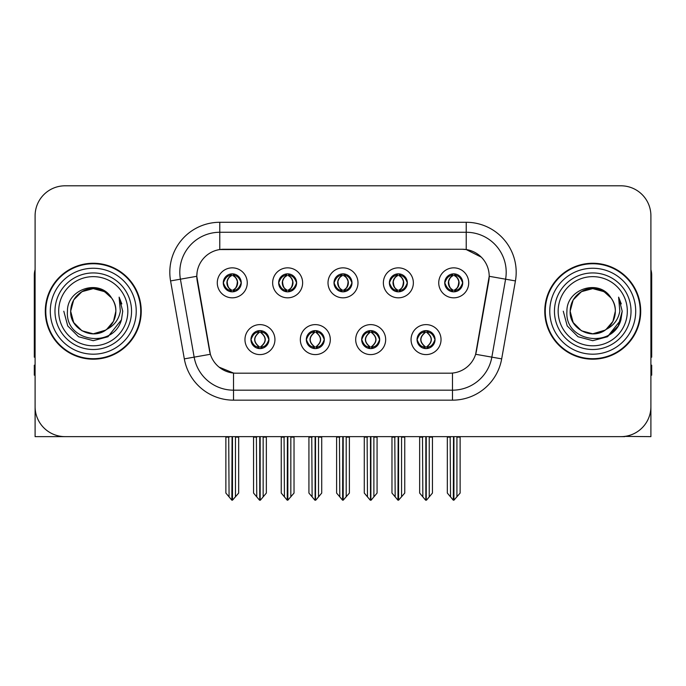 <?xml version="1.0" encoding="UTF-8"?>
<svg xmlns="http://www.w3.org/2000/svg" width="686" height="686" viewBox="0 0 686 686"><rect width="100%" height="100%" fill="white"/><g stroke="black" fill="none" stroke-linecap="round" stroke-linejoin="round"><path stroke-width="1.03" d="M334.005 282.838A8.995 8.995 0 0 0 343 291.833A8.995 8.995 0 0 0 351.995 282.838A8.995 8.995 0 0 0 343 273.843A8.995 8.995 0 0 0 334.005 282.838L334.091 282.838C335.951 287.863 338.284 290.281 341.096 290.101L340.488 291.473M328.011 282.838A14.989 14.989 0 0 0 343 297.827A14.989 14.989 0 0 0 357.989 282.838A14.989 14.989 0 0 0 343 267.849A14.989 14.989 0 0 0 328.011 282.838M361.685 339.604A8.995 8.995 0 0 0 370.68 348.599A8.995 8.995 0 0 0 379.675 339.604A8.995 8.995 0 0 0 370.68 330.609A8.995 8.995 0 0 0 361.685 339.604L361.771 339.604C363.477 344.441 365.81 346.867 368.785 346.867L369.848 346.867C363.897 342.022 363.897 337.178 369.848 332.333L368.785 332.333C365.87 332.273 363.529 334.699 361.771 339.604M355.691 339.604A14.989 14.989 0 0 0 370.68 354.593A14.989 14.989 0 0 0 385.669 339.604A14.989 14.989 0 0 0 370.68 324.615A14.989 14.989 0 0 0 355.691 339.604M389.374 282.838A8.995 8.995 0 0 0 398.36 291.833A8.995 8.995 0 0 0 407.355 282.838A8.995 8.995 0 0 0 398.36 273.843A8.995 8.995 0 0 0 389.374 282.838L389.451 282.838C391.32 287.863 393.653 290.281 396.457 290.101L395.848 291.473M383.371 282.838A14.989 14.989 0 0 0 398.36 297.827A14.989 14.989 0 0 0 413.358 282.838A14.989 14.989 0 0 0 398.36 267.849A14.989 14.989 0 0 0 383.371 282.838M444.734 282.838A8.995 8.995 0 0 0 453.729 291.833A8.995 8.995 0 0 0 462.724 282.838A8.995 8.995 0 0 0 453.729 273.843A8.995 8.995 0 0 0 444.734 282.838L444.82 282.838C446.68 287.863 449.013 290.281 451.825 290.101L451.217 291.473M438.74 282.838A14.989 14.989 0 0 0 453.729 297.827A14.989 14.989 0 0 0 468.718 282.838A14.989 14.989 0 0 0 453.729 267.849A14.989 14.989 0 0 0 438.74 282.838M278.645 282.838A8.995 8.995 0 0 0 287.64 291.833A8.995 8.995 0 0 0 296.626 282.838A8.995 8.995 0 0 0 287.64 273.843A8.995 8.995 0 0 0 278.645 282.838L278.722 282.838C280.591 287.863 282.924 290.281 285.736 290.101L285.119 291.473M272.642 282.838A14.989 14.989 0 0 0 287.64 297.827A14.989 14.989 0 0 0 302.629 282.838A14.989 14.989 0 0 0 287.64 267.849A14.989 14.989 0 0 0 272.642 282.838M223.276 282.838A8.995 8.995 0 0 0 232.271 291.833A8.995 8.995 0 0 0 241.266 282.838A8.995 8.995 0 0 0 232.271 273.843A8.995 8.995 0 0 0 223.276 282.838L223.362 282.838C225.222 287.863 227.555 290.281 230.367 290.101L229.759 291.473M217.282 282.838A14.989 14.989 0 0 0 232.271 297.827A14.989 14.989 0 0 0 247.26 282.838A14.989 14.989 0 0 0 232.271 267.849A14.989 14.989 0 0 0 217.282 282.838M250.956 339.604A8.995 8.995 0 0 0 259.951 348.599A8.995 8.995 0 0 0 268.946 339.604A8.995 8.995 0 0 0 259.951 330.609A8.995 8.995 0 0 0 250.956 339.604L251.042 339.604C252.748 344.441 255.081 346.867 258.056 346.867L259.119 346.867C253.168 342.022 253.168 337.178 259.119 332.333L258.056 332.333C255.141 332.273 252.8 334.699 251.042 339.604M244.962 339.604A14.989 14.989 0 0 0 259.951 354.593A14.989 14.989 0 0 0 274.94 339.604A14.989 14.989 0 0 0 259.951 324.615A14.989 14.989 0 0 0 244.962 339.604M306.325 339.604A8.995 8.995 0 0 0 315.32 348.599A8.995 8.995 0 0 0 324.315 339.604A8.995 8.995 0 0 0 315.32 330.609A8.995 8.995 0 0 0 306.325 339.604L306.41 339.604C308.108 344.441 310.449 346.867 313.416 346.867L314.48 346.867C308.529 342.022 308.529 337.178 314.48 332.333L313.416 332.333C310.501 332.273 308.168 334.699 306.41 339.604M300.331 339.604A14.989 14.989 0 0 0 315.32 354.593A14.989 14.989 0 0 0 330.309 339.604A14.989 14.989 0 0 0 315.32 324.615A14.989 14.989 0 0 0 300.331 339.604M417.054 339.604A8.995 8.995 0 0 0 426.049 348.599A8.995 8.995 0 0 0 435.044 339.604A8.995 8.995 0 0 0 426.049 330.609A8.995 8.995 0 0 0 417.054 339.604L417.131 339.604C418.837 344.441 421.178 346.867 424.145 346.867L425.209 346.867C419.257 342.022 419.257 337.178 425.209 332.333L424.145 332.333C421.23 332.273 418.889 334.699 417.131 339.604M411.06 339.604A14.989 14.989 0 0 0 426.049 354.593A14.989 14.989 0 0 0 441.038 339.604A14.989 14.989 0 0 0 426.049 324.615A14.989 14.989 0 0 0 411.06 339.604M196.796 276.244A26.986 26.986 0 0 0 197.208 280.926L209.539 350.88A26.986 26.986 0 0 0 236.113 373.184L449.887 373.184A26.986 26.986 0 0 0 476.461 350.88L488.792 280.926A26.986 26.986 0 0 0 462.227 249.258L223.773 249.258A26.986 26.986 0 0 0 196.796 276.244L197.096 272.248M624.714 436.399L650.903 436.639L650.903 215.781A29.978 29.978 0 0 0 620.916 185.803L65.084 185.803A29.978 29.978 0 0 0 35.097 215.781L35.097 436.639L125.238 436.639M560.762 436.639L624.714 436.639M45.293 311.221A47.969 47.969 0 0 0 93.262 359.19A47.969 47.969 0 0 0 141.23 311.221A47.969 47.969 0 0 0 93.262 263.252A47.969 47.969 0 0 0 45.293 311.221M544.77 311.221A47.969 47.969 0 0 0 592.738 359.19A47.969 47.969 0 0 0 640.707 311.221A47.969 47.969 0 0 0 592.738 263.252A47.969 47.969 0 0 0 544.77 311.221M219.777 222.281L466.223 222.281A49.967 49.967 0 0 1 515.426 280.926L501.68 358.872A49.967 49.967 0 0 1 452.477 400.161L233.523 400.161A49.967 49.967 0 0 1 184.32 358.872L170.574 280.926A49.967 49.967 0 0 1 219.777 222.281L219.777 232.271L466.223 232.271A39.977 39.977 0 0 1 505.591 279.185L491.845 357.14A39.977 39.977 0 0 1 452.477 390.171L233.523 390.171A39.977 39.977 0 0 1 194.155 357.14L180.409 279.185A39.977 39.977 0 0 1 219.777 232.271L219.777 249.558L462.227 249.258L466.223 249.558L481.298 257.164M449.887 373.184L236.113 373.184M233.523 400.161L233.523 373.055L219.126 367.156M515.426 280.926L489.204 276.295L475.63 354.276L501.68 358.872M184.32 358.872L210.37 354.276L196.796 276.295L180.409 279.185A39.977 39.977 0 0 1 179.809 272.248M476.461 350.88L476.298 351.729M209.702 351.729L209.539 350.88M620.916 185.803L65.084 185.803M35.097 215.781L35.097 406.661A29.978 29.978 0 0 0 65.084 436.639L620.916 436.639A29.978 29.978 0 0 0 650.903 406.661L650.903 215.781M427.592 348.462L426.881 346.867L427.944 346.867C430.859 346.936 433.2 344.509 434.958 339.587C433.243 334.751 430.902 332.333 427.944 332.333L428.561 330.969M427.592 330.746L426.881 332.333L427.944 332.333M425.509 346.867L425.509 346.867C419.403 342.022 419.403 337.178 425.509 332.333L425.509 332.333M426.881 332.333L426.881 332.333C432.832 337.178 432.832 342.022 426.881 346.867L426.589 346.867C432.695 342.022 432.695 337.178 426.589 332.333M422.482 436.639L422.85 496.878L425.637 500.197L426.452 500.197L432.446 493.062L432.446 437.136L429.247 437.136L429.247 496.878M426.246 436.639L426.246 500.197M429.616 436.639L429.247 437.136M432.446 436.639L432.446 437.136M425.843 500.197L425.843 436.639M419.652 436.639L419.652 493.062L422.85 496.878M422.85 437.136L419.652 437.136M450.162 436.639L450.531 496.878L453.317 500.197L453.532 436.639M453.926 436.639L453.926 500.197L460.126 493.062L460.126 437.136L456.927 437.136L457.296 436.639M447.332 436.639L447.332 493.062L450.531 496.878M450.531 437.136L447.332 437.136M456.927 496.878L456.927 437.136M460.126 436.639L460.126 437.136M452.177 291.696L452.889 290.101L451.825 290.101M452.177 273.98L452.889 275.575L451.825 275.575C448.927 275.523 446.595 277.941 444.82 282.838M462.724 282.838L462.638 282.838C460.906 278.002 458.574 275.583 455.633 275.575L454.569 275.575C457.425 277.101 458.934 279.519 459.106 282.838C458.934 286.156 457.425 288.574 454.569 290.101L455.633 290.101L456.241 291.473M462.638 282.838C460.838 287.777 458.505 290.195 455.633 290.101M452.889 290.101L453.189 290.101C450.256 288.574 448.704 286.156 448.533 282.838C448.704 279.519 450.256 277.101 453.189 275.575C451.062 276.432 449.553 278.405 448.661 281.483C448.91 286.345 450.419 289.218 453.189 290.101L452.889 290.101C450.033 288.574 448.524 286.156 448.352 282.838C448.524 279.519 450.033 277.101 452.889 275.575L452.889 275.575M454.269 290.101C457.202 288.574 458.754 286.156 458.925 282.838C458.754 279.519 457.202 277.101 454.269 275.575L454.269 275.575C456.396 276.432 457.905 278.405 458.797 281.483C458.548 286.345 457.039 289.218 454.261 290.101L455.015 291.739M372.232 348.462L371.52 346.867L372.584 346.867C375.499 346.936 377.84 344.509 379.59 339.587C377.875 334.751 375.542 332.333 372.584 332.333L373.193 330.969M372.232 330.746L371.52 332.333L372.584 332.333M370.14 346.867L370.14 346.867C363.829 342.022 363.829 337.178 370.148 332.333C364.034 337.178 364.034 342.022 370.14 346.867L369.402 348.505M369.848 332.333L369.137 330.746M371.52 332.333L371.52 332.333C377.471 337.178 377.471 342.022 371.52 346.867L371.22 346.867C377.326 342.022 377.326 337.178 371.22 332.333L371.966 330.703M371.52 346.867L371.22 346.867C377.54 342.022 377.54 337.178 371.212 332.333M367.113 436.639L367.482 496.878L370.269 500.197L371.092 500.197L377.077 493.062L377.077 437.136L373.879 437.136L373.879 496.878M370.886 436.639L370.886 500.197M374.247 436.639L373.879 437.136M377.077 436.639L377.077 437.136M370.483 500.197L370.483 436.639M364.283 436.639L364.283 493.062L367.482 496.878M367.482 437.136L364.283 437.136M316.863 348.462L316.152 346.867L317.215 346.867C320.139 346.936 322.471 344.509 324.229 339.587C322.514 334.751 320.182 332.333 317.215 332.333L317.832 330.969M316.863 330.746L316.152 332.333L317.215 332.333M314.78 346.867L314.78 346.867C308.46 342.022 308.46 337.178 314.788 332.333C308.674 337.178 308.674 342.022 314.78 346.867L314.034 348.505M314.48 332.333L313.768 330.746M316.152 332.333L316.152 332.333C322.103 337.178 322.103 342.022 316.152 346.867L315.86 346.867C321.966 342.022 321.966 337.178 315.86 332.333L316.598 330.703M316.152 346.867L315.86 346.867C322.171 342.022 322.171 337.178 315.852 332.333M311.753 436.639L312.121 496.878L314.908 500.197L315.731 500.197L321.717 493.062L321.717 437.136L318.518 437.136L318.518 496.878M315.517 436.639L315.517 500.197M318.887 436.639L318.518 437.136M321.717 436.639L321.717 437.136M315.114 500.197L315.114 436.639M308.923 436.639L308.923 493.062L312.121 496.878M312.121 437.136L308.923 437.136M261.503 348.462L260.791 346.867L261.855 346.867C264.77 346.936 267.111 344.509 268.869 339.587C267.154 334.751 264.813 332.333 261.855 332.333L262.464 330.969M261.503 330.746L260.791 332.333L261.855 332.333M259.411 346.867L259.411 346.867C253.305 342.022 253.305 337.178 259.411 332.333L259.411 332.333M260.791 332.333L260.791 332.333C266.743 337.178 266.743 342.022 260.791 346.867L260.491 346.867C266.597 342.022 266.597 337.178 260.491 332.333M256.384 436.639L256.753 496.878L259.548 500.197L260.363 500.197L266.348 493.062L266.348 437.136L263.15 437.136L263.15 496.878M260.157 436.639L260.157 500.197M263.518 436.639L263.15 437.136M266.348 436.639L266.348 437.136M259.754 500.197L259.754 436.639M253.554 436.639L253.554 493.062L256.753 496.878M256.753 437.136L253.554 437.136M394.793 436.639L395.17 496.878L397.957 500.197L398.163 436.639M398.566 436.639L398.566 500.197L404.757 493.062L404.757 437.136L401.559 437.136L401.936 436.639M391.972 436.639L391.972 493.062L395.17 496.878M395.17 437.136L391.972 437.136M401.559 496.878L401.559 437.136M404.757 436.639L404.757 437.136M396.817 291.696L397.528 290.101L396.457 290.101M396.817 273.98L397.528 275.575L396.457 275.575C393.567 275.523 391.226 277.941 389.451 282.838M407.355 282.838L407.278 282.838C405.546 278.002 403.205 275.583 400.264 275.575L399.201 275.575C402.056 277.101 403.574 279.519 403.737 282.838C403.574 286.156 402.056 288.574 399.201 290.101L400.264 290.101L400.881 291.473M407.278 282.838C405.477 287.777 403.136 290.195 400.264 290.101M397.528 290.101L397.82 290.101C394.887 288.574 393.344 286.156 393.164 282.838C393.344 279.519 394.887 277.101 397.82 275.575C395.693 276.432 394.184 278.405 393.301 281.483C393.55 286.345 395.059 289.218 397.829 290.101L397.528 290.101C394.673 288.574 393.155 286.156 392.992 282.838C393.155 279.519 394.673 277.101 397.528 275.575L397.528 275.575M398.909 290.101C401.833 288.574 403.385 286.156 403.557 282.838C403.385 279.519 401.833 277.101 398.909 275.575L398.909 275.575C401.027 276.432 402.545 278.405 403.428 281.483C403.179 286.345 401.67 289.218 398.9 290.101L399.646 291.739M339.433 436.639L339.802 496.878L342.588 500.197L342.803 436.639M343.197 436.639L343.197 500.197L349.397 493.062L349.397 437.136L346.198 437.136L346.567 436.639M336.603 436.639L336.603 493.062L339.802 496.878M339.802 437.136L336.603 437.136M346.198 496.878L346.198 437.136M349.397 436.639L349.397 437.136M341.448 291.696L342.16 290.101L341.096 290.101M341.448 273.98L342.16 275.575L341.096 275.575C338.198 275.523 335.866 277.941 334.091 282.838M351.995 282.838L351.909 282.838C350.177 278.002 347.845 275.583 344.904 275.575L343.84 275.575C346.696 277.101 348.205 279.519 348.377 282.838C348.205 286.156 346.696 288.574 343.84 290.101L344.904 290.101L345.512 291.473M351.909 282.838C350.109 287.777 347.776 290.195 344.904 290.101M342.16 275.575C339.304 277.101 337.795 279.519 337.623 282.838C337.795 286.156 339.304 288.574 342.16 290.101L342.46 290.101C339.527 288.574 337.975 286.156 337.804 282.838C337.975 279.519 339.527 277.101 342.46 275.575L342.46 275.575M343.54 275.575L343.54 275.575C346.473 277.101 348.025 279.519 348.196 282.838C348.025 286.156 346.473 288.574 343.54 290.101L343.54 290.101M284.064 436.639L284.441 496.878L287.228 500.197L287.434 436.639M287.837 436.639L287.837 500.197L294.028 493.062L294.028 437.136L290.83 437.136L291.207 436.639M281.243 436.639L281.243 493.062L284.441 496.878M284.441 437.136L281.243 437.136M290.83 496.878L290.83 437.136M294.028 436.639L294.028 437.136M286.088 291.696L286.799 290.101L285.736 290.101M286.088 273.98L286.799 275.575L285.736 275.575C282.838 275.523 280.497 277.941 278.722 282.838M296.626 282.838L296.549 282.838C294.817 278.002 292.476 275.583 289.543 275.575L288.472 275.575C291.327 277.101 292.845 279.519 293.008 282.838C292.845 286.156 291.327 288.574 288.472 290.101L289.543 290.101L290.152 291.473M296.549 282.838C294.748 287.777 292.408 290.195 289.543 290.101M286.799 290.101L287.091 290.101C284.167 288.574 282.615 286.156 282.443 282.838C282.615 279.519 284.167 277.101 287.091 275.575C284.973 276.432 283.455 278.405 282.572 281.483C282.821 286.345 284.33 289.218 287.1 290.101L286.799 290.101C283.944 288.574 282.426 286.156 282.263 282.838C282.426 279.519 283.944 277.101 286.799 275.575L286.799 275.575M288.18 290.101C291.113 288.574 292.656 286.156 292.836 282.838C292.656 279.519 291.113 277.101 288.18 275.575L288.18 275.575C290.307 276.432 291.816 278.405 292.699 281.483C292.45 286.345 290.941 289.218 288.171 290.101L288.917 291.739M228.704 436.639L229.073 496.878L231.859 500.197L232.074 436.639M232.468 436.639L232.468 500.197L238.668 493.062L238.668 437.136L235.47 437.136L235.838 436.639M225.874 436.639L225.874 493.062L229.073 496.878M229.073 437.136L225.874 437.136M235.47 496.878L235.47 437.136M238.668 436.639L238.668 437.136M230.719 291.696L231.431 290.101L230.367 290.101M230.719 273.98L231.431 275.575L230.367 275.575C227.469 275.523 225.137 277.941 223.362 282.838M241.266 282.838L241.18 282.838C239.448 278.002 237.116 275.583 234.175 275.575L233.111 275.575C235.967 277.101 237.476 279.519 237.648 282.838C237.476 286.156 235.967 288.574 233.111 290.101L234.175 290.101L234.784 291.473M241.18 282.838C239.38 287.777 237.047 290.195 234.175 290.101M231.431 290.101L231.731 290.101C228.798 288.574 227.246 286.156 227.075 282.838C227.246 279.519 228.798 277.101 231.731 275.575C229.604 276.432 228.095 278.405 227.203 281.483C227.452 286.345 228.961 289.218 231.739 290.101L231.431 290.101C228.575 288.574 227.066 286.156 226.895 282.838C227.066 279.519 228.575 277.101 231.431 275.575L231.431 275.575M232.811 290.101C235.744 288.574 237.296 286.156 237.467 282.838C237.296 279.519 235.744 277.101 232.811 275.575L232.811 275.575C234.938 276.432 236.447 278.405 237.339 281.483C237.09 286.345 235.581 289.218 232.811 290.101L233.557 291.739M35.097 375.182L34.3 375.182L34.3 365.184L35.097 365.184M35.097 357.14A19.988 19.988 0 0 0 34.3 357.192L34.3 275.24A19.988 19.988 0 0 1 35.097 269.649M650.903 365.184L651.7 365.184L651.7 375.182L650.903 375.182M650.903 269.649A19.988 19.988 0 0 1 651.7 275.24L651.7 357.192A19.988 19.988 0 0 0 650.903 357.14M127.845 311.221A34.583 34.583 0 0 1 93.262 345.804A34.583 34.583 0 0 1 58.679 311.221A34.583 34.583 0 0 1 93.262 276.638A34.583 34.583 0 0 1 127.845 311.221M105.584 330.155L93.262 333.816L81.968 330.789L73.694 322.514L70.667 311.221C70.975 302.697 74.74 296.18 81.968 291.653C96.049 282.641 116.62 294.517 115.857 311.221C115.548 319.736 111.784 326.262 104.555 330.789C90.475 339.802 69.903 327.925 70.667 311.221C70.975 302.697 74.74 296.18 81.968 291.653C96.049 282.641 116.62 294.517 115.857 311.221L113.473 321.322L106.707 329.374A22.595 22.595 0 0 0 111.569 297.981C99.95 278.19 66.962 288.857 67.451 311.221C64.836 342.211 113.473 349.165 121.439 319.83L122.725 311.221L119.132 297.132L120.342 311.221C118.807 319.53 114.262 325.576 106.724 329.366L104.555 330.789L93.262 333.816L81.968 330.789L73.694 322.514L70.667 311.221L73.694 299.928L81.968 291.653M45.791 311.221A47.471 47.471 0 0 1 93.262 263.75A47.471 47.471 0 0 1 140.733 311.221A47.471 47.471 0 0 1 93.262 358.692A47.471 47.471 0 0 1 45.791 311.221M115.857 311.221C115.548 319.736 111.784 326.262 104.555 330.789C90.475 339.802 69.903 327.925 70.667 311.221L73.694 299.928L81.968 291.653L93.262 288.626L104.555 291.653L111.569 297.981M106.724 329.366C93.133 340.65 69.715 329.126 70.667 311.221C71.533 299.533 77.552 292.15 88.726 289.089M119.132 297.132L121.799 303.898M121.439 319.83L107.994 336.732L93.262 340.685L78.53 336.732L67.751 325.953L63.798 311.221M627.321 311.221A34.583 34.583 0 0 1 592.738 345.804A34.583 34.583 0 0 1 558.155 311.221A34.583 34.583 0 0 1 592.738 276.638A34.583 34.583 0 0 1 627.321 311.221M605.061 330.155L592.738 333.816L581.445 330.789L573.17 322.514L570.143 311.221C570.452 302.697 574.216 296.18 581.445 291.653C595.525 282.641 616.097 294.517 615.333 311.221C615.025 319.736 611.26 326.262 604.032 330.789C589.951 339.802 569.38 327.925 570.143 311.221C569.191 329.126 592.61 340.65 606.201 329.366A22.595 22.595 0 0 0 611.046 297.981C599.427 278.19 566.439 288.857 566.928 311.221C564.312 342.211 612.95 349.165 620.916 319.83L622.202 311.221L618.609 297.132L619.818 311.221C618.283 319.53 613.738 325.576 606.201 329.366L604.032 330.789L592.738 333.816L581.445 330.789L573.17 322.514L570.143 311.221L573.17 299.928L581.445 291.653M545.267 311.221A47.471 47.471 0 0 1 592.738 263.75A47.471 47.471 0 0 1 640.21 311.221A47.471 47.471 0 0 1 592.738 358.692A47.471 47.471 0 0 1 545.267 311.221M615.333 311.221C615.025 319.736 611.26 326.262 604.032 330.789C589.951 339.802 569.38 327.925 570.143 311.221C570.452 302.697 574.216 296.18 581.445 291.653C595.525 282.641 616.097 294.517 615.333 311.221L612.89 321.425L605.995 329.512M588.202 289.089C577.029 292.15 571.009 299.533 570.143 311.221L573.17 299.928L581.445 291.653L592.738 288.626L604.032 291.653L611.046 297.981M618.609 297.132L621.276 303.907M620.916 319.83L607.47 336.732L592.738 340.685L578.006 336.732L567.228 325.953L563.275 311.221L567.228 325.953L578.006 336.732L592.738 340.685L607.47 336.732L618.249 325.953L622.202 311.221M466.223 222.281L466.223 249.558M452.477 373.055L452.477 400.161M170.574 280.926L180.409 279.185M424.145 346.867L423.536 348.239M424.497 348.462L425.209 346.867M424.145 332.333L423.536 330.969M424.497 330.746L425.209 332.333M427.944 346.867L428.561 348.239M451.825 275.575L451.217 274.203M455.633 275.575L456.241 274.203M455.281 273.98L454.569 275.575M455.281 291.696L454.569 290.101M368.785 346.867L368.168 348.239M369.137 348.462L369.848 346.867M368.785 332.333L368.168 330.969M372.584 346.867L373.193 348.239M313.416 346.867L312.807 348.239M313.768 348.462L314.48 346.867M313.416 332.333L312.807 330.969M317.215 346.867L317.832 348.239M258.056 346.867L257.439 348.239M258.408 348.462L259.119 346.867M258.056 332.333L257.439 330.969M258.408 330.746L259.119 332.333M261.855 346.867L262.464 348.239M396.457 275.575L395.848 274.203M400.264 275.575L400.881 274.203M399.912 273.98L399.201 275.575M399.912 291.696L399.201 290.101M341.096 275.575L340.488 274.203M344.904 275.575L345.512 274.203M344.552 273.98L343.84 275.575M344.552 291.696L343.84 290.101M285.736 275.575L285.119 274.203M289.543 275.575L290.152 274.203M289.183 273.98L288.472 275.575M289.183 291.696L288.472 290.101M230.367 275.575L229.759 274.203M234.175 275.575L234.784 274.203M233.823 273.98L233.111 275.575M233.823 291.696L233.111 290.101M131.549 311.221A38.287 38.287 0 0 1 93.262 349.508A38.287 38.287 0 0 1 54.974 311.221A38.287 38.287 0 0 1 93.262 272.934A38.287 38.287 0 0 1 131.549 311.221M50.292 311.221A42.969 42.969 0 0 1 93.262 268.252A42.969 42.969 0 0 1 136.231 311.221A42.969 42.969 0 0 1 93.262 354.19A42.969 42.969 0 0 1 50.292 311.221M631.026 311.221A38.287 38.287 0 0 1 592.738 349.508A38.287 38.287 0 0 1 554.451 311.221A38.287 38.287 0 0 1 592.738 272.934A38.287 38.287 0 0 1 631.026 311.221M549.769 311.221A42.969 42.969 0 0 1 592.738 268.252A42.969 42.969 0 0 1 635.708 311.221A42.969 42.969 0 0 1 592.738 354.19A42.969 42.969 0 0 1 549.769 311.221M424.763 348.505L425.517 346.867C419.189 342.022 419.189 337.178 425.517 332.333L424.763 330.703M427.327 330.703L426.581 332.333C432.9 337.178 432.9 342.022 426.581 346.867L427.327 348.505M452.443 291.739L453.189 290.101M452.443 273.937L453.189 275.575M455.015 273.937L454.261 275.575M369.402 330.703L370.148 332.333M371.966 348.505L371.212 346.867M314.034 330.703L314.788 332.333M316.598 348.505L315.852 346.867M258.673 348.505L259.419 346.867C253.1 342.022 253.1 337.178 259.419 332.333L258.673 330.703M261.237 330.703L260.483 332.333C266.811 337.178 266.811 342.022 260.483 346.867L261.237 348.505M397.083 291.739L397.829 290.101M397.083 273.937L397.829 275.575M399.646 273.937L398.9 275.575M341.714 291.739L342.468 290.101C339.69 289.218 338.181 286.345 337.932 281.483C338.824 278.405 340.333 276.432 342.468 275.575L341.714 273.937M344.286 273.937L343.532 275.575C345.667 276.432 347.176 278.405 348.068 281.483C347.819 286.345 346.31 289.218 343.532 290.101L344.286 291.739M286.354 291.739L287.1 290.101M286.354 273.937L287.1 275.575M288.917 273.937L288.171 275.575M230.985 291.739L231.739 290.101M230.985 273.937L231.739 275.575M233.557 273.937L232.811 275.575"/></g></svg>
